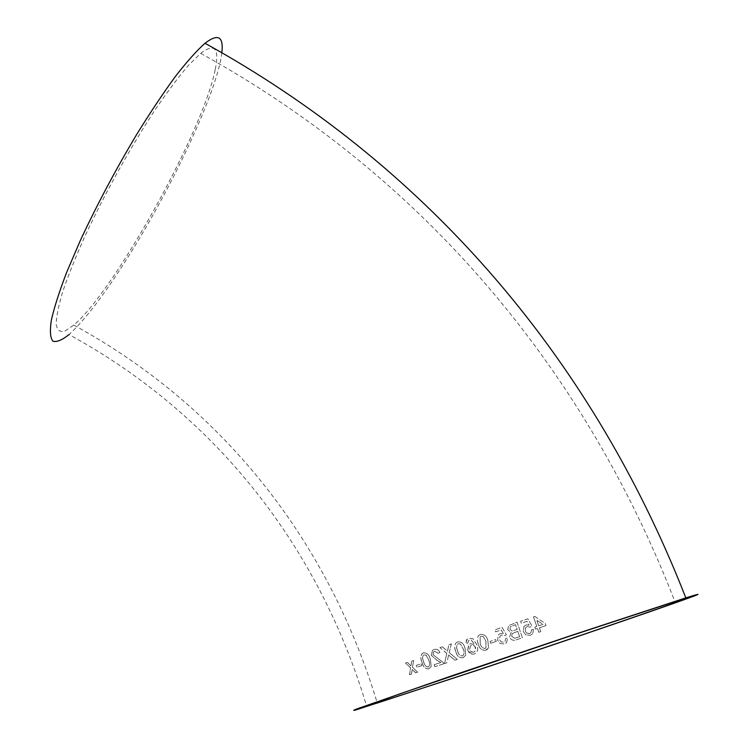 <?xml version="1.0" encoding="UTF-8"?>
<svg xmlns="http://www.w3.org/2000/svg" width="748" height="748" viewBox="0 0 748 748"><rect width="100%" height="100%" fill="white"/><g stroke="black" fill="none" stroke-linecap="round" stroke-linejoin="round"><path stroke-width="0.56" stroke-dasharray="3.74 2.81" d="M471.876 654.154L467.724 650.236L468.5 644.954L470.38 643.719L474.671 644.589L471.156 639.97L468.566 640.475L467.696 643.261L465.742 643.682L466.537 639.774L468.65 638.278L473.054 638.801L476.859 644.804C478.215 647.983 477.925 650.713 475.99 652.995L474.195 654.061L471.876 654.154M221.857 52.715C217.743 89.582 174.611 182.25 130.891 252.45C106.515 291.72 85.889 319.097 69.003 334.58C210.029 411.335 317.283 540.711 366.763 706.598M411.363 674.163L409.493 674.752L410.54 667.955L405.453 663.074L407.333 662.494L410.867 665.87L411.634 661.176L413.569 660.587L412.447 667.366L417.58 672.218L415.654 672.817L412.111 669.451L411.484 674.116L409.493 674.752M421.591 665.748L416.842 667.235L416.234 665.393L420.984 663.906L421.694 665.701L416.842 667.235M423.396 652.817C426.949 652.742 429.268 654.968 430.343 659.493L431.213 666.403L428.754 668.89C425.238 668.983 422.947 666.749 421.881 662.167C420.395 658.689 420.498 655.8 422.171 653.5L423.49 652.77C427.043 652.705 429.361 654.93 430.427 659.456L430.343 659.493M433.943 649.488C436.58 648.74 438.552 649.75 439.861 652.518L438.15 653.294L434.588 651.293L433.681 651.807L432.942 654.65L443.153 662.457L443.807 663.803L434.84 666.702L434.167 664.673L440.853 662.513L437.141 660.465L431.194 655.183L432.466 650.405L434.027 649.46C436.664 648.703 438.627 649.713 439.946 652.49L439.861 652.518M448.37 656.136L446.799 662.831L444.434 663.607L446.799 653.453L439.908 647.59L442.311 646.824L447.51 651.218L448.875 644.711L451.296 643.935L449.202 652.649L457.29 659.409L454.821 660.213L448.641 655.014L446.799 662.831M457.645 641.878C461.516 641.644 463.956 643.776 464.985 648.282L465.724 655.173L462.993 657.763C459.16 657.997 456.729 655.856 455.7 651.321C454.251 648.002 454.391 645.141 456.13 642.738L457.711 641.849C461.572 641.616 464.012 643.757 465.041 648.264L464.985 648.282M480.366 634.426C484.33 634.154 486.817 636.258 487.836 640.737L488.547 647.618L485.704 650.246C481.74 650.545 479.262 648.432 478.262 643.906C476.878 640.718 477.009 637.894 478.636 635.445L480.403 634.407C484.358 634.136 486.855 636.239 487.864 640.727L487.836 640.737M496.233 641.391L490.623 643.261L490.015 641.457L495.615 639.596L496.251 641.382L490.623 643.261M503.357 633.715L501.216 629.947L495.597 631.817L494.914 629.825L502.123 627.422L506.405 634.874L504.526 635.725L501.44 635.202L499.963 636.137L499.533 639.587L501.095 641.821L503.834 642.195L505.096 641.363L505.667 638.465L507.686 638.007L506.546 642.766L504.461 643.991L499.963 643.383L497.551 640.11L498.514 634.678L500.29 633.584L503.348 633.724L501.197 629.956L495.578 631.826L494.895 629.835L502.114 627.422L506.396 634.884L504.507 635.735L501.431 635.211L499.945 636.146L499.524 639.596L501.085 641.831L503.815 642.205L505.087 641.373L505.657 638.465L507.677 638.016L506.527 642.775L504.442 644L499.935 643.392L497.532 640.12L498.495 634.697L500.272 633.593L503.348 633.724M507.724 629.816L508.556 625.711L517.046 622.205L522.403 637.764L516.672 639.69C513.455 640.989 511.08 640.129 509.538 637.09L511.146 632.406L507.724 629.816L508.556 625.702L517.046 622.205L522.403 637.764L516.672 639.69C513.465 640.989 511.09 640.12 509.547 637.09L511.146 632.397L507.724 629.816M526.012 624.973L529.088 625.094L526.919 621.326L521.3 623.224L520.617 621.233L527.826 618.802L532.155 626.244L530.267 627.105L527.181 626.581L525.47 627.778L525.283 630.966L526.863 633.201L529.603 633.565L531.099 632.471L531.435 629.835L533.455 629.377L532.819 633.565L530.239 635.361L525.722 634.762L523.291 631.508L523.871 626.469L526.003 624.973L529.088 625.094L526.919 621.326M534.857 627.123L536.802 626.469L533.483 616.894L534.848 616.436L545.348 623.589L546.04 625.59L539.448 627.815L540.757 631.611L538.812 632.266L537.494 628.47L535.549 629.124L534.839 627.123L536.802 626.469L533.464 616.894L534.848 616.436M215.172 69.76C203.176 130.704 114.977 290.336 73.781 325.109L64.796 331.186C60.13 332.383 57.269 330.195 56.194 324.604C56.268 317.002 58.428 306.072 62.673 291.823C68.124 275.825 75.455 257.49 84.655 236.836C104.365 194.209 131.078 146.159 155.706 108.937C167.73 91.378 178.613 76.885 188.356 65.478L200.688 53.342C214.807 42.767 219.641 48.237 215.172 69.76M534.82 616.436L545.348 623.589M545.311 623.598L546.04 625.59M546.003 625.599L539.448 627.815M539.42 627.815L540.757 631.611M540.739 631.621L538.812 632.266M538.794 632.275L537.494 628.47L535.549 629.124M535.531 629.124L534.839 627.123M538.728 625.814L536.784 620.214L542.926 624.402L538.728 625.814L536.812 620.204L542.955 624.393L538.756 625.814M526.91 621.336L521.291 623.224L520.608 621.233L527.826 618.802L532.155 626.244L530.267 627.105M530.257 627.105L527.181 626.581M527.162 626.59L525.461 627.778L525.274 630.966L526.555 633.004L529.603 633.565L531.089 632.481L531.435 629.835M531.417 629.835L533.455 629.377M533.436 629.386L532.8 633.575L530.239 635.361L525.713 634.762L523.291 631.508L523.862 626.469L526.003 624.973M509.94 629.292L510.37 626.759L515.522 624.711L517.167 629.498L512.146 630.975L509.93 629.292L510.36 626.768L515.522 624.72L517.167 629.498L512.146 630.975L509.93 629.292M511.688 636.342L512.174 633.584L517.775 631.293L519.626 636.688L514.699 638.25L511.679 636.342L512.165 633.593L517.784 631.293L519.636 636.688L514.689 638.259L511.679 636.342M490.651 643.243L490.015 641.457L495.615 639.596M495.644 639.577L496.251 641.382M487.864 640.727L488.547 647.618M488.575 647.609L487.416 649.311L485.704 650.246M485.733 650.227C481.777 650.526 479.3 648.413 478.299 643.897L478.262 643.906M478.299 643.897C476.915 640.699 477.046 637.876 478.673 635.426L480.403 634.407M480.197 643.261L480.16 636.81L481.039 636.202L483.376 636.613L485.948 641.354L485.966 647.833L485.125 648.423C482.395 648.207 480.749 646.487 480.197 643.261L480.123 636.829L481.001 636.211L483.348 636.632L485.91 641.373L485.929 647.852L485.087 648.441C482.357 648.217 480.712 646.496 480.16 643.271M467.781 650.208L468.949 644.561L470.427 643.701L474.718 644.57L471.203 639.951L468.613 640.456L467.743 643.243L465.789 643.663L467.07 639.316L468.697 638.259L473.091 638.783L476.906 644.785C478.262 647.974 477.972 650.704 476.037 652.976L474.241 654.042C471.118 654.622 468.959 653.341 467.781 650.208L467.724 650.236M473.774 652.181L471.193 651.817L469.688 649.657L470.361 646.057L471.558 645.328L474.101 645.543L475.719 647.553L474.858 651.471L473.727 652.2L471.764 652.078L469.632 649.675L470.314 646.085L473.437 645.365L475.279 646.852L474.812 651.489L473.727 652.2M465.041 648.264L465.724 655.173M465.78 655.155L462.993 657.763M463.049 657.735C459.216 657.978 456.794 655.828 455.766 651.293L455.7 651.321M455.766 651.293C454.317 647.974 454.457 645.113 456.187 642.71L457.711 641.849M457.598 650.685C456.374 648.161 456.374 645.982 457.608 644.14L458.328 643.654L460.618 644.093L463.162 648.871C464.424 651.452 464.386 653.659 463.077 655.482L462.442 655.921C459.786 655.659 458.178 653.92 457.598 650.685L457.533 650.713C456.308 648.189 456.308 646.01 457.552 644.168L458.272 643.673L460.562 644.121L463.106 648.89C464.368 651.48 464.33 653.687 463.012 655.5L462.376 655.949C459.73 655.687 458.113 653.939 457.533 650.713M446.883 662.803L444.434 663.607M444.508 663.57L446.799 653.453M446.874 653.425L439.908 647.59M439.983 647.562L442.311 646.824M442.386 646.786L447.51 651.218M447.584 651.19L447.743 649.479M447.818 649.451L448.875 644.711M448.94 644.683L451.296 643.935M451.362 643.906L449.202 652.649M449.268 652.621L457.29 659.409M457.355 659.381L454.821 660.213M454.896 660.185L448.641 655.014M448.707 654.986L448.445 656.108M439.946 652.49L438.15 653.294M438.235 653.256L434.588 651.293M434.672 651.265L433.765 651.77L432.942 654.65M433.036 654.612L438.468 658.979M438.552 658.941L443.153 662.457M443.227 662.429L443.807 663.803M443.882 663.775L434.84 666.702M434.934 666.674L434.167 664.673M434.261 664.635L440.853 662.513M440.937 662.485L437.141 660.465M437.225 660.428L431.194 655.183M431.287 655.145L432.55 650.367L434.027 649.46M430.427 659.456L431.213 666.403M431.306 666.365L428.754 668.89M428.847 668.852C425.341 668.946 423.05 666.711 421.984 662.13L421.881 662.167M421.984 662.13C420.498 658.651 420.6 655.762 422.274 653.453L423.49 652.77M423.649 661.597C422.358 658.838 422.368 656.604 423.667 654.902L426.238 655.126L428.716 659.988C430.081 662.859 430.007 665.14 428.482 666.851L428.239 667.01C425.799 666.655 424.266 664.85 423.649 661.597L423.555 661.634C422.265 658.876 422.265 656.65 423.564 654.939L426.136 655.173L428.623 660.035C429.988 662.896 429.913 665.178 428.389 666.879L428.146 667.048C425.696 666.692 424.163 664.888 423.555 661.634M416.954 667.197L416.234 665.393M416.346 665.355L420.984 663.906M421.087 663.869L421.694 665.701M409.614 674.705L410.54 667.955M410.652 667.908L405.453 663.074M405.575 663.027L407.333 662.494M407.445 662.447L410.867 665.87M410.979 665.823L411.634 661.176M411.746 661.139L413.569 660.587M413.681 660.54L412.447 667.366M412.559 667.319L417.58 672.218M417.693 672.172L415.654 672.817M415.766 672.779L412.111 669.451M412.223 669.404L411.484 674.116M73.781 325.109C216.845 403.022 325.904 533.922 376.945 701.942M200.688 53.342C412.316 170.133 579.56 356.104 674.93 601.607"/><path stroke-width="1.12" d="M477.486 670.245L356.31 709.796C352.598 710.824 352.897 710.488 357.217 708.795L452.044 675.725L571.537 635.379L685.822 597.867C741.38 580.551 595.025 631.06 477.486 670.245M69.003 334.58C62.019 340.144 56.642 342.341 52.902 341.181C50.256 337.918 49.733 330.953 51.322 320.284C54.221 307.503 59.326 291.524 66.656 272.366L80.345 240.463C96.847 205.046 115.622 169.721 136.66 134.49C150.292 112.481 163.223 93.107 175.453 76.371C186.935 61.617 196.789 50.584 204.999 43.262C218.107 33.267 223.727 36.418 221.857 52.715M480.328 669.208L377.282 703.036L364.416 706.738L399.535 693.966L568.536 636.52L674.93 601.607C690.731 596.698 689.937 597.371 672.555 603.599C639.306 615.529 553.109 644.907 480.328 669.208M685.822 597.867C588.639 349.475 419.198 161.521 204.999 43.262M376.945 701.942L377.282 703.036"/></g></svg>
